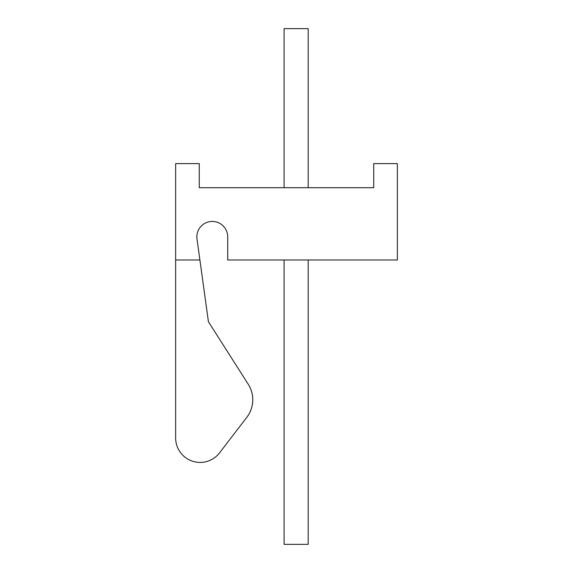 <?xml version="1.0" encoding="UTF-8"?>
<svg xmlns="http://www.w3.org/2000/svg" width="573" height="573" viewBox="0 0 573 573"><rect width="100%" height="100%" fill="white"/><g stroke="black" fill="none" stroke-linecap="round" stroke-linejoin="round"><path stroke-width="0.86" d="M175.646 437.922L175.646 163.599L175.646 259.992L199.898 259.992L208.422 321.732L248.231 384.225A28.915 28.915 0 0 1 246.784 417.366L219.574 452.835A24.489 24.489 0 0 1 175.646 437.922A24.489 24.489 0 0 0 219.574 452.835L246.784 417.366A28.915 28.915 0 0 0 248.231 384.225L208.422 321.732L196.997 238.97A15.421 15.421 0 0 1 211.222 221.472A15.421 15.421 0 0 1 227.703 236.857L227.703 259.992L397.354 259.992L397.354 163.599L373.732 163.599L373.732 187.7L199.268 187.7L199.268 163.599L175.646 163.599L199.268 163.599L199.268 187.7L373.732 187.7L373.732 163.599L397.354 163.599L397.354 259.992L227.703 259.992L227.703 236.857A15.421 15.421 0 0 0 211.222 221.472A15.421 15.421 0 0 0 196.997 238.97L199.898 259.992L175.646 259.992L175.646 437.922M308.188 259.992L308.188 544.35L308.188 259.992M308.188 28.65L308.188 187.7L308.188 28.65L284.093 28.65L284.093 187.7L284.093 28.65L308.188 28.65M284.093 259.992L284.093 544.35L308.188 544.35L284.093 544.35L284.093 259.992"/></g></svg>
